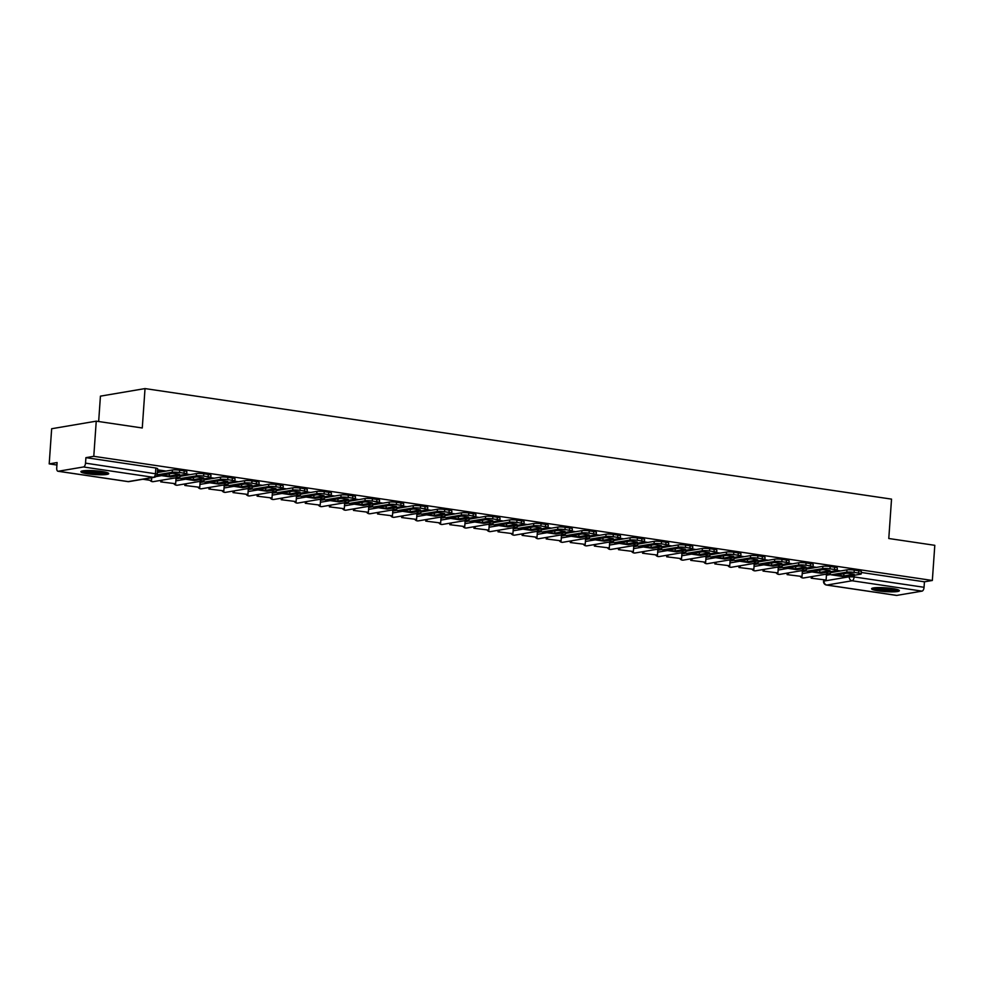 <?xml version="1.0" encoding="UTF-8"?>
<svg xmlns="http://www.w3.org/2000/svg" width="984" height="984" viewBox="0 0 984 984"><rect width="100%" height="100%" fill="white"/><g stroke="black" fill="none" stroke-linecap="round" stroke-linejoin="round"><path stroke-width="1.48" d="M878.528 590.904A13.948 1.907 -176 0 0 899.388 590.695A13.948 1.907 -176 0 0 892.439 588.543A13.948 1.907 -176 0 0 871.566 588.752A13.948 1.907 -176 0 0 878.528 590.904M87.847 473.833A13.948 1.907 -176 0 0 108.707 473.624A13.948 1.907 -176 0 0 101.758 471.471A13.948 1.907 -176 0 0 80.897 471.68A13.948 1.907 -176 0 0 87.847 473.833M96.248 421.164L142.274 427.978L145.029 388.582L891.529 499.122L888.786 538.506L934.8 545.321L932.34 580.474L93.787 456.318L96.248 421.164L51.66 428.729L49.2 463.882L56.924 465.026M98.658 421.521L100.43 396.146L145.029 388.582M49.2 463.882L57.097 462.541L56.715 468.015A3.579 1.747 -81.6 0 0 57.97 471.25A3.579 1.747 -81.6 0 0 58.241 471.25L83.48 466.969A3.579 1.747 -81.6 0 0 85.522 463.132L157.255 474.042L157.637 468.568L155.853 468.015L155.472 473.488A3.579 1.747 -81.6 0 1 153.442 477.326L83.48 466.969M93.787 456.318L85.903 457.658L85.522 463.132M826.437 575.234L830.558 574.533M932.34 580.474L924.443 581.815L924.062 587.288A3.579 1.747 98.4 0 1 922.033 591.126L896.793 595.406A3.579 1.747 98.4 0 1 896.522 595.418A3.579 1.747 98.4 0 1 896.252 595.332M802.39 571.028L801.111 570.757M778.307 567.461L777.028 567.19M754.211 563.894L752.932 563.623M730.128 560.327L728.836 560.056M706.032 556.76L704.753 556.489M681.937 553.192L680.657 552.922M657.853 549.625L656.574 549.355M633.757 546.058L632.478 545.788M609.674 542.491L608.383 542.221M585.578 538.924L584.299 538.654M561.483 535.357L560.203 535.087M537.399 531.791L536.12 531.52M513.304 528.223L512.024 527.953M489.208 524.657L487.929 524.386M465.124 521.089L463.845 520.819M441.029 517.523L439.75 517.24M416.945 513.956L415.666 513.673M392.85 510.388L391.571 510.106M368.754 506.822L367.475 506.539M344.671 503.254L343.391 502.972M320.575 499.688L319.296 499.405M296.492 496.12L295.2 495.838M272.396 492.541L271.117 492.271M248.3 488.974L247.021 488.704M224.217 485.407L222.938 485.137M200.121 481.84L198.842 481.57M176.025 478.273L174.746 478.003M175.988 478.925L180.109 478.224M200.072 482.492L204.192 481.791M224.167 486.059L228.288 485.358M248.263 489.626L252.384 488.925M272.347 493.193L276.467 492.492M296.442 496.76L300.563 496.059M320.526 500.327L324.646 499.626M344.621 503.894L348.742 503.193M368.717 507.461L372.838 506.76M392.8 511.028L396.921 510.327M416.896 514.595L421.017 513.894M440.992 518.162L445.112 517.461M465.075 521.729L469.196 521.028M489.171 525.296L493.291 524.595M513.254 528.863L517.375 528.162M537.35 532.43L541.471 531.729M561.446 535.997L565.566 535.296M585.529 539.564L589.65 538.863M609.625 543.131L613.745 542.43M633.708 546.698L637.829 545.997M657.804 550.265L661.924 549.564M681.9 553.832L686.02 553.131M705.983 557.399L710.104 556.698M730.079 560.966L734.199 560.265M754.174 564.533L758.283 563.832M778.258 568.1L782.378 567.399M802.354 571.667L806.474 570.966M826.486 574.594L825.207 574.324M166.099 471.065L157.551 469.798M840.644 570.941L837.101 570.413M816.56 567.374L813.018 566.846M792.464 563.807L788.922 563.279M768.381 560.24L764.826 559.712M744.285 556.673L740.743 556.144M720.19 553.106L716.647 552.577M696.106 549.539L692.564 549.01M672.01 545.972L668.468 545.443M647.927 542.405L644.372 541.876M623.831 538.838L620.289 538.309M599.736 535.271L596.193 534.742M575.652 531.704L572.11 531.176M551.557 528.137L548.014 527.608M527.461 524.57L523.918 524.042M503.377 521.003L499.835 520.474M479.282 517.436L475.739 516.908M455.198 513.869L451.656 513.341M431.103 510.302L427.56 509.773M407.007 506.735L403.465 506.207M382.924 503.168L379.381 502.639M358.828 499.601L355.286 499.072M334.744 496.034L331.19 495.506M310.649 492.467L307.106 491.938M286.553 488.9L283.011 488.372M262.47 485.333L258.927 484.804M238.374 481.766L234.832 481.238M214.278 478.199L210.736 477.671M190.195 474.632L186.653 474.103M85.903 457.658L155.853 468.015M924.443 581.815L861.344 572.479M843.94 573.709L843.78 575.984L854.137 574.226A11.082 1.513 4 0 0 847.039 573.18L836.683 574.939A11.082 1.513 -176 0 0 839.832 575.529A11.082 1.513 -176 0 0 843.78 575.984M811.197 578.198L826.105 580.043L811.197 578.198L811.308 576.673M812.464 576.476L812.366 578.002M826.486 574.508L826.105 580.043M831.246 572.405A2.14 1.045 -81.6 0 0 831.443 572.479A2.14 1.045 -81.6 0 0 831.603 572.479L846.941 569.871A5.363 0.738 4 0 1 854.26 570.105L854.1 572.405A5.363 0.738 -176 0 0 846.781 572.171L831.443 574.767A4.465 2.177 98.4 0 1 831.099 574.779A4.465 2.177 98.4 0 1 829.832 573.451M854.1 572.405L858.577 573.057A5.363 0.738 -176 0 1 861.246 573.893A5.363 0.738 -176 0 1 860.533 574.201L845.194 576.808A4.465 2.177 98.4 0 1 844.85 576.808A4.465 2.177 98.4 0 1 844.518 576.71M854.26 570.105L858.737 570.769A5.363 0.738 4 0 1 861.406 571.593L861.246 573.893M897.26 589.514A12.066 1.648 4 0 1 891.59 590.154A12.066 1.648 4 0 1 873.841 587.879M876.4 587.657A11.168 1.525 -176 0 0 891.209 589.133A11.168 1.525 -176 0 0 894.764 588.936M872.66 588.1A13.85 1.894 -176 0 0 892.488 590.437A13.85 1.894 -176 0 0 898.404 589.908M106.58 472.443A12.066 1.648 4 0 1 100.921 473.083A12.066 1.648 4 0 1 83.173 470.807M85.719 470.573A11.168 1.525 -176 0 0 100.54 472.062A11.168 1.525 -176 0 0 104.083 471.865M81.98 471.028A13.85 1.894 -176 0 0 101.807 473.353A13.85 1.894 -176 0 0 107.723 472.824M819.844 570.142L819.684 572.417L830.053 570.659A11.082 1.513 4 0 0 822.944 569.613L812.587 571.372A11.082 1.513 -176 0 0 815.748 571.962A11.082 1.513 -176 0 0 819.684 572.417M787.114 574.631L802.009 576.476L787.114 574.631L787.212 573.106M788.381 572.909L788.27 574.435M802.403 570.941L802.009 576.476M807.151 568.838A2.14 1.045 -81.6 0 0 807.347 568.912A2.14 1.045 -81.6 0 0 807.52 568.9L822.858 566.304A5.363 0.738 4 0 1 830.164 566.538L830.004 568.838A5.363 0.738 -176 0 0 822.698 568.604L807.36 571.2A4.465 2.177 98.4 0 1 807.015 571.212A4.465 2.177 98.4 0 1 805.748 569.884M830.004 568.838L834.481 569.49A5.363 0.738 -176 0 1 837.15 570.326A5.363 0.738 -176 0 1 836.437 570.634L821.099 573.241A4.465 2.177 98.4 0 1 820.754 573.241A4.465 2.177 98.4 0 1 820.422 573.143M830.164 566.538L834.641 567.202A5.363 0.738 4 0 1 837.322 568.026L837.15 570.326M795.761 566.575L795.601 568.85L805.957 567.091A11.082 1.513 4 0 0 798.86 566.046L788.491 567.805A11.082 1.513 -176 0 0 791.653 568.395A11.082 1.513 -176 0 0 795.601 568.85M763.018 571.064L777.926 572.909L763.018 571.064L763.129 569.539M764.285 569.342L764.174 570.868M778.307 567.374L777.926 572.909M783.067 565.271A2.14 1.045 -81.6 0 0 783.264 565.345A2.14 1.045 -81.6 0 0 783.424 565.333L798.762 562.737A5.363 0.738 4 0 1 806.068 562.971L805.908 565.259A5.363 0.738 -176 0 0 798.602 565.037L783.264 567.633A4.465 2.177 98.4 0 1 782.92 567.645A4.465 2.177 98.4 0 1 781.653 566.317M805.908 565.259L810.385 565.923A5.363 0.738 -176 0 1 813.067 566.759A5.363 0.738 -176 0 1 812.354 567.067L797.003 569.674A4.465 2.177 98.4 0 1 796.659 569.674A4.465 2.177 98.4 0 1 796.339 569.576M806.068 562.971L810.558 563.635A5.363 0.738 4 0 1 813.227 564.459L813.067 566.759M771.665 563.008L771.505 565.283L781.862 563.524A11.082 1.513 4 0 0 774.765 562.479L764.408 564.238A11.082 1.513 -176 0 0 767.557 564.828A11.082 1.513 -176 0 0 771.505 565.283M738.935 567.497L753.83 569.342L738.935 567.497L739.033 565.972M740.189 565.775L740.091 567.301M754.224 563.807L753.83 569.342M758.971 561.704A2.14 1.045 -81.6 0 0 759.168 561.778A2.14 1.045 -81.6 0 0 759.328 561.766L774.679 559.17A5.363 0.738 4 0 1 781.985 559.404L781.825 561.692A5.363 0.738 -176 0 0 774.519 561.47L759.168 564.066A4.465 2.177 98.4 0 1 758.824 564.078A4.465 2.177 98.4 0 1 757.557 562.75M781.825 561.692L786.302 562.356A5.363 0.738 -176 0 1 788.971 563.192A5.363 0.738 -176 0 1 788.258 563.5L772.92 566.107A4.465 2.177 98.4 0 1 772.575 566.107A4.465 2.177 98.4 0 1 772.243 566.009M781.985 559.404L786.462 560.068A5.363 0.738 4 0 1 789.131 560.892L788.971 563.192M747.582 559.441L747.422 561.716L757.778 559.957A11.082 1.513 4 0 0 750.669 558.912L740.312 560.671A11.082 1.513 -176 0 0 743.474 561.261A11.082 1.513 -176 0 0 747.422 561.716M714.839 563.93L729.747 565.775L714.839 563.93L714.95 562.405M716.106 562.208L715.995 563.734M730.128 560.24L729.747 565.775M734.888 558.137A2.14 1.045 -81.6 0 0 735.073 558.211A2.14 1.045 -81.6 0 0 735.245 558.199L750.583 555.603A5.363 0.738 4 0 1 757.889 555.837L757.729 558.125A5.363 0.738 -176 0 0 750.423 557.903L735.085 560.499A4.465 2.177 98.4 0 1 734.74 560.511A4.465 2.177 98.4 0 1 733.474 559.183M757.729 558.125L762.206 558.789A5.363 0.738 -176 0 1 764.888 559.625A5.363 0.738 -176 0 1 764.162 559.933L748.824 562.541A4.465 2.177 98.4 0 1 748.48 562.541A4.465 2.177 98.4 0 1 748.148 562.43M757.889 555.837L762.366 556.501A5.363 0.738 4 0 1 765.048 557.325L764.888 559.625M723.486 555.874L723.326 558.149L733.683 556.39A11.082 1.513 4 0 0 726.586 555.345L716.217 557.104A11.082 1.513 -176 0 0 719.378 557.694A11.082 1.513 -176 0 0 723.326 558.149M690.743 560.363L705.651 562.208L690.743 560.363L690.854 558.838M692.01 558.641L691.912 560.167M706.032 556.673L705.651 562.208M710.792 554.57A2.14 1.045 -81.6 0 0 710.989 554.644A2.14 1.045 -81.6 0 0 711.149 554.632L726.487 552.036A5.363 0.738 4 0 1 733.806 552.27L733.646 554.558A5.363 0.738 -176 0 0 726.327 554.336L710.989 556.932A4.465 2.177 98.4 0 1 710.645 556.944A4.465 2.177 98.4 0 1 709.378 555.616M733.646 554.558L738.123 555.222A5.363 0.738 -176 0 1 740.792 556.058A5.363 0.738 -176 0 1 740.079 556.366L724.741 558.973A4.465 2.177 98.4 0 1 724.396 558.973A4.465 2.177 98.4 0 1 724.064 558.863M733.806 552.27L738.283 552.934A5.363 0.738 4 0 1 740.952 553.758L740.792 556.058M699.39 552.307L699.23 554.582L709.599 552.823A11.082 1.513 4 0 0 702.49 551.778L692.133 553.537A11.082 1.513 -176 0 0 695.294 554.127A11.082 1.513 -176 0 0 699.23 554.582M666.66 556.796L681.555 558.641L666.66 556.796L666.758 555.271M667.927 555.074L667.816 556.6M681.949 553.106L681.555 558.641M686.697 551.003A2.14 1.045 -81.6 0 0 686.894 551.077A2.14 1.045 -81.6 0 0 687.066 551.065L702.404 548.469A5.363 0.738 4 0 1 709.71 548.703L709.55 550.991A5.363 0.738 -176 0 0 702.244 550.769L686.906 553.365A4.465 2.177 98.4 0 1 686.549 553.377A4.465 2.177 98.4 0 1 685.294 552.049M709.55 550.991L714.027 551.655A5.363 0.738 -176 0 1 716.696 552.491A5.363 0.738 -176 0 1 715.983 552.799L700.645 555.407A4.465 2.177 98.4 0 1 700.301 555.407A4.465 2.177 98.4 0 1 699.968 555.296M709.71 548.703L714.187 549.367A5.363 0.738 4 0 1 716.856 550.191L716.696 552.491M675.307 548.74L675.147 551.015L685.504 549.256A11.082 1.513 4 0 0 678.394 548.211L668.038 549.97A11.082 1.513 -176 0 0 671.199 550.56A11.082 1.513 -176 0 0 675.147 551.015M642.564 553.229L657.472 555.074L642.564 553.229L642.675 551.704M643.831 551.507L643.721 553.033M657.853 549.539L657.472 555.074M662.613 547.436A2.14 1.045 -81.6 0 0 662.81 547.51A2.14 1.045 -81.6 0 0 662.97 547.498L678.308 544.902A5.363 0.738 4 0 1 685.614 545.136L685.454 547.424A5.363 0.738 -176 0 0 678.148 547.202L662.81 549.798A4.465 2.177 98.4 0 1 662.466 549.81A4.465 2.177 98.4 0 1 661.199 548.482M685.454 547.424L689.932 548.088A5.363 0.738 -176 0 1 692.613 548.924A5.363 0.738 -176 0 1 691.9 549.232L676.549 551.839A4.465 2.177 98.4 0 1 676.205 551.839A4.465 2.177 98.4 0 1 675.873 551.729M685.614 545.136L690.091 545.8A5.363 0.738 4 0 1 692.773 546.624L692.613 548.924M651.211 545.173L651.051 547.448L661.408 545.689A11.082 1.513 4 0 0 654.311 544.644L643.954 546.403A11.082 1.513 -176 0 0 647.103 546.993A11.082 1.513 -176 0 0 651.051 547.448M618.469 549.662L633.376 551.507L618.469 549.662L618.579 548.137M619.736 547.94L619.637 549.466M633.77 545.972L633.376 551.507M638.518 543.869A2.14 1.045 -81.6 0 0 638.714 543.943A2.14 1.045 -81.6 0 0 638.874 543.931L654.225 541.335A5.363 0.738 4 0 1 661.531 541.569L661.371 543.857A5.363 0.738 -176 0 0 654.065 543.635L638.714 546.231A4.465 2.177 98.4 0 1 638.37 546.243A4.465 2.177 98.4 0 1 637.103 544.915M661.371 543.857L665.848 544.521A5.363 0.738 -176 0 1 668.517 545.357A5.363 0.738 -176 0 1 667.804 545.665L652.466 548.273A4.465 2.177 98.4 0 1 652.121 548.273A4.465 2.177 98.4 0 1 651.789 548.162M661.531 541.569L666.008 542.233A5.363 0.738 4 0 1 668.677 543.057L668.517 545.357M627.128 541.606L626.968 543.881L637.324 542.122A11.082 1.513 4 0 0 630.215 541.077L619.858 542.836A11.082 1.513 -176 0 0 623.02 543.426A11.082 1.513 -176 0 0 626.968 543.881M594.385 546.095L609.293 547.94L594.385 546.095L594.496 544.57M595.652 544.373L595.541 545.899M609.674 542.405L609.293 547.94M614.422 540.302A2.14 1.045 -81.6 0 0 614.619 540.376A2.14 1.045 -81.6 0 0 614.791 540.364L630.129 537.768A5.363 0.738 4 0 1 637.435 538.002L637.275 540.29A5.363 0.738 -176 0 0 629.969 540.068L614.631 542.664A4.465 2.177 98.4 0 1 614.287 542.676A4.465 2.177 98.4 0 1 613.02 541.348M637.275 540.29L641.752 540.954A5.363 0.738 -176 0 1 644.434 541.79A5.363 0.738 -176 0 1 643.708 542.098L628.37 544.706A4.465 2.177 98.4 0 1 628.026 544.706A4.465 2.177 98.4 0 1 627.694 544.595M637.435 538.002L641.912 538.666A5.363 0.738 4 0 1 644.594 539.49L644.434 541.79M603.032 538.039L602.872 540.314L613.229 538.556A11.082 1.513 4 0 0 606.132 537.51L595.763 539.269A11.082 1.513 -176 0 0 598.924 539.859A11.082 1.513 -176 0 0 602.872 540.314M570.289 542.528L585.197 544.373L570.289 542.528L570.4 541.003M571.556 540.806L571.446 542.332M585.578 538.838L585.197 544.373M590.338 536.735A2.14 1.045 -81.6 0 0 590.535 536.809A2.14 1.045 -81.6 0 0 590.695 536.797L606.033 534.201A5.363 0.738 4 0 1 613.352 534.435L613.18 536.723A5.363 0.738 -176 0 0 605.873 536.501L590.535 539.097A4.465 2.177 98.4 0 1 590.191 539.097A4.465 2.177 98.4 0 1 588.924 537.781M613.18 536.723L617.669 537.387A5.363 0.738 -176 0 1 620.338 538.223A5.363 0.738 -176 0 1 619.625 538.531L604.287 541.139A4.465 2.177 98.4 0 1 603.93 541.139A4.465 2.177 98.4 0 1 603.61 541.028M613.352 534.435L617.829 535.099A5.363 0.738 4 0 1 620.498 535.923L620.338 538.223M578.936 534.472L578.777 536.747L589.145 534.988A11.082 1.513 4 0 0 582.036 533.943L571.679 535.702A11.082 1.513 -176 0 0 574.841 536.292A11.082 1.513 -176 0 0 578.777 536.747M546.206 538.961L561.101 540.806L546.206 538.961L546.304 537.436M547.473 537.239L547.362 538.765M561.495 535.271L561.101 540.806M566.243 533.168A2.14 1.045 -81.6 0 0 566.44 533.242A2.14 1.045 -81.6 0 0 566.612 533.23L581.95 530.634A5.363 0.738 4 0 1 589.256 530.868L589.096 533.156A5.363 0.738 -176 0 0 581.79 532.934L566.452 535.53A4.465 2.177 98.4 0 1 566.095 535.53A4.465 2.177 98.4 0 1 564.841 534.214M589.096 533.156L593.573 533.82A5.363 0.738 -176 0 1 596.242 534.656A5.363 0.738 -176 0 1 595.529 534.964L580.191 537.572A4.465 2.177 98.4 0 1 579.847 537.572A4.465 2.177 98.4 0 1 579.514 537.461M589.256 530.868L593.733 531.532A5.363 0.738 4 0 1 596.402 532.356L596.242 534.656M554.853 530.905L554.693 533.18L565.05 531.422A11.082 1.513 4 0 0 557.94 530.376L547.584 532.135A11.082 1.513 -176 0 0 550.745 532.725A11.082 1.513 -176 0 0 554.693 533.18M522.11 535.394L537.018 537.239L522.11 535.394L522.221 533.869M523.377 533.672L523.267 535.198M537.399 531.704L537.018 537.239M542.159 529.601A2.14 1.045 -81.6 0 0 542.344 529.675A2.14 1.045 -81.6 0 0 542.516 529.663L557.854 527.067A5.363 0.738 4 0 1 565.16 527.301L565 529.589A5.363 0.738 -176 0 0 557.694 529.367L542.356 531.963A4.465 2.177 98.4 0 1 542.012 531.963A4.465 2.177 98.4 0 1 540.745 530.647M565 529.589L569.478 530.253A5.363 0.738 -176 0 1 572.159 531.089A5.363 0.738 -176 0 1 571.433 531.397L556.095 534.005A4.465 2.177 98.4 0 1 555.751 534.005A4.465 2.177 98.4 0 1 555.419 533.894M565.16 527.301L569.638 527.965A5.363 0.738 4 0 1 572.319 528.789L572.159 531.089M530.757 527.338L530.597 529.613L540.954 527.854A11.082 1.513 4 0 0 533.857 526.809L523.5 528.568A11.082 1.513 -176 0 0 526.649 529.158A11.082 1.513 -176 0 0 530.597 529.613M498.015 531.827L512.922 533.672L498.015 531.827L498.125 530.302M499.282 530.105L499.183 531.631M513.316 528.137L512.922 533.672M518.064 526.034A2.14 1.045 -81.6 0 0 518.26 526.108A2.14 1.045 -81.6 0 0 518.42 526.096L533.759 523.5A5.363 0.738 4 0 1 541.077 523.734L540.917 526.022A5.363 0.738 -176 0 0 533.599 525.8L518.26 528.396A4.465 2.177 98.4 0 1 517.916 528.396A4.465 2.177 98.4 0 1 516.649 527.08M540.917 526.022L545.394 526.686A5.363 0.738 -176 0 1 548.063 527.522A5.363 0.738 -176 0 1 547.35 527.83L532.012 530.438A4.465 2.177 98.4 0 1 531.668 530.438A4.465 2.177 98.4 0 1 531.335 530.327M541.077 523.734L545.554 524.398A5.363 0.738 4 0 1 548.223 525.222L548.063 527.522M506.674 523.771L506.514 526.046L516.871 524.288A11.082 1.513 4 0 0 509.761 523.242L499.405 525.001A11.082 1.513 -176 0 0 502.566 525.591A11.082 1.513 -176 0 0 506.514 526.046M473.931 528.26L488.827 530.105L473.931 528.26L474.03 526.735M475.198 526.538L475.087 528.064M489.22 524.57L488.827 530.105M493.968 522.467A2.14 1.045 -81.6 0 0 494.165 522.541A2.14 1.045 -81.6 0 0 494.337 522.529L509.675 519.933A5.363 0.738 4 0 1 516.981 520.167L516.821 522.455A5.363 0.738 -176 0 0 509.515 522.233L494.177 524.829A4.465 2.177 98.4 0 1 493.833 524.829A4.465 2.177 98.4 0 1 492.566 523.513M516.821 522.455L521.299 523.119A5.363 0.738 -176 0 1 523.98 523.955A5.363 0.738 -176 0 1 523.254 524.263L507.916 526.87A4.465 2.177 98.4 0 1 507.572 526.87A4.465 2.177 98.4 0 1 507.24 526.76M516.981 520.167L521.458 520.831A5.363 0.738 4 0 1 524.14 521.655L523.98 523.955M482.578 520.204L482.418 522.479L492.775 520.721A11.082 1.513 4 0 0 485.678 519.675L475.309 521.434A11.082 1.513 -176 0 0 478.47 522.024A11.082 1.513 -176 0 0 482.418 522.479M449.836 524.693L464.743 526.538L449.836 524.693L449.946 523.168M451.103 522.971L450.992 524.497M465.124 521.003L464.743 526.538M469.885 518.9A2.14 1.045 -81.6 0 0 470.081 518.974A2.14 1.045 -81.6 0 0 470.241 518.962L485.579 516.366A5.363 0.738 4 0 1 492.886 516.6L492.726 518.888A5.363 0.738 -176 0 0 485.419 518.666L470.081 521.262A4.465 2.177 98.4 0 1 469.737 521.262A4.465 2.177 98.4 0 1 468.47 519.946M492.726 518.888L497.203 519.552A5.363 0.738 -176 0 1 499.884 520.388A5.363 0.738 -176 0 1 499.171 520.696L483.833 523.303A4.465 2.177 98.4 0 1 483.476 523.303A4.465 2.177 98.4 0 1 483.156 523.193M492.886 516.6L497.375 517.264A5.363 0.738 4 0 1 500.044 518.088L499.884 520.388M458.483 516.637L458.323 518.912L468.679 517.154A11.082 1.513 4 0 0 461.582 516.108L451.226 517.867A11.082 1.513 -176 0 0 454.374 518.457A11.082 1.513 -176 0 0 458.323 518.912M425.752 521.126L440.647 522.971L425.752 521.126L425.851 519.601M427.007 519.404L426.908 520.93M441.041 517.436L440.647 522.971M445.789 515.333A2.14 1.045 -81.6 0 0 445.986 515.407A2.14 1.045 -81.6 0 0 446.158 515.395L461.496 512.799A5.363 0.738 4 0 1 468.802 513.033L468.642 515.321A5.363 0.738 -176 0 0 461.336 515.099L445.986 517.695A4.465 2.177 98.4 0 1 445.641 517.695A4.465 2.177 98.4 0 1 444.387 516.379M468.642 515.321L473.119 515.985A5.363 0.738 -176 0 1 475.789 516.821A5.363 0.738 -176 0 1 475.075 517.129L459.737 519.736A4.465 2.177 98.4 0 1 459.393 519.736A4.465 2.177 98.4 0 1 459.061 519.626M468.802 513.033L473.279 513.697A5.363 0.738 4 0 1 475.948 514.521L475.789 516.821M434.399 513.058L434.239 515.345L444.596 513.587A11.082 1.513 4 0 0 437.486 512.541L427.13 514.3A11.082 1.513 -176 0 0 430.291 514.89A11.082 1.513 -176 0 0 434.239 515.345M401.656 517.559L416.564 519.404L401.656 517.559L401.767 516.034M402.923 515.837L402.813 517.363M416.945 513.869L416.564 519.404M421.706 511.766A2.14 1.045 -81.6 0 0 421.89 511.84A2.14 1.045 -81.6 0 0 422.062 511.828L437.4 509.232A5.363 0.738 4 0 1 444.707 509.466L444.547 511.754A5.363 0.738 -176 0 0 437.24 511.52L421.902 514.128A4.465 2.177 98.4 0 1 421.558 514.128A4.465 2.177 98.4 0 1 420.291 512.812M444.547 511.754L449.024 512.418A5.363 0.738 -176 0 1 451.705 513.254A5.363 0.738 -176 0 1 450.979 513.562L435.641 516.169A4.465 2.177 98.4 0 1 435.297 516.169A4.465 2.177 98.4 0 1 434.965 516.059M444.707 509.466L449.184 510.13A5.363 0.738 4 0 1 451.865 510.954L451.705 513.254M410.303 509.491L410.143 511.778L420.5 510.019A11.082 1.513 4 0 0 413.403 508.974L403.046 510.733A11.082 1.513 -176 0 0 406.195 511.323A11.082 1.513 -176 0 0 410.143 511.778M377.561 513.992L392.468 515.837L377.561 513.992L377.671 512.467M378.828 512.27L378.729 513.796M392.85 510.302L392.468 515.837M397.61 508.199A2.14 1.045 -81.6 0 0 397.807 508.273A2.14 1.045 -81.6 0 0 397.966 508.261L413.305 505.665A5.363 0.738 4 0 1 420.623 505.899L420.463 508.187A5.363 0.738 -176 0 0 413.145 507.953L397.807 510.561A4.465 2.177 98.4 0 1 397.462 510.561A4.465 2.177 98.4 0 1 396.195 509.245M420.463 508.187L424.94 508.851A5.363 0.738 -176 0 1 427.609 509.687A5.363 0.738 -176 0 1 426.896 509.995L411.558 512.59A4.465 2.177 98.4 0 1 411.214 512.602A4.465 2.177 98.4 0 1 410.882 512.492M420.623 505.899L425.1 506.563A5.363 0.738 4 0 1 427.769 507.387L427.609 509.687M386.208 505.924L386.048 508.211L396.417 506.452A11.082 1.513 4 0 0 389.307 505.407L378.951 507.166A11.082 1.513 -176 0 0 382.112 507.756A11.082 1.513 -176 0 0 386.048 508.211M353.477 510.425L368.373 512.27L353.477 510.425L353.576 508.9M354.744 508.703L354.634 510.229M368.766 506.735L368.373 512.27M373.514 504.632A2.14 1.045 -81.6 0 0 373.711 504.706A2.14 1.045 -81.6 0 0 373.883 504.694L389.221 502.098A5.363 0.738 4 0 1 396.527 502.332L396.368 504.62A5.363 0.738 -176 0 0 389.061 504.386L373.723 506.994A4.465 2.177 98.4 0 1 373.379 506.994A4.465 2.177 98.4 0 1 372.112 505.678M396.368 504.62L400.845 505.284A5.363 0.738 -176 0 1 403.514 506.12A5.363 0.738 -176 0 1 402.8 506.428L387.462 509.023A4.465 2.177 98.4 0 1 387.118 509.036A4.465 2.177 98.4 0 1 386.786 508.925M396.527 502.332L401.005 502.996A5.363 0.738 4 0 1 403.686 503.82L403.514 506.12M362.124 502.357L361.964 504.644L372.321 502.886A11.082 1.513 4 0 0 365.212 501.84L354.855 503.599A11.082 1.513 -176 0 0 358.016 504.189A11.082 1.513 -176 0 0 361.964 504.644M329.382 506.858L344.289 508.703L329.382 506.858L329.492 505.333M330.649 505.136L330.538 506.662M344.671 503.168L344.289 508.703M349.431 501.065A2.14 1.045 -81.6 0 0 349.627 501.139A2.14 1.045 -81.6 0 0 349.787 501.127L365.126 498.531A5.363 0.738 4 0 1 372.432 498.765L372.272 501.053A5.363 0.738 -176 0 0 364.966 500.819L349.627 503.427A4.465 2.177 98.4 0 1 349.283 503.427A4.465 2.177 98.4 0 1 348.016 502.098M372.272 501.053L376.749 501.717A5.363 0.738 -176 0 1 379.43 502.553A5.363 0.738 -176 0 1 378.717 502.861L363.367 505.456A4.465 2.177 98.4 0 1 363.022 505.469A4.465 2.177 98.4 0 1 362.702 505.358M372.432 498.765L376.909 499.429A5.363 0.738 4 0 1 379.59 500.253L379.43 502.553M338.029 498.79L337.869 501.077L348.225 499.318A11.082 1.513 4 0 0 341.128 498.273L330.772 500.032A11.082 1.513 -176 0 0 333.92 500.622A11.082 1.513 -176 0 0 337.869 501.077M305.286 503.291L320.194 505.136L305.286 503.291L305.397 501.766M306.553 501.569L306.454 503.095M320.587 499.601L320.194 505.136M325.335 497.498A2.14 1.045 -81.6 0 0 325.532 497.572A2.14 1.045 -81.6 0 0 325.692 497.56L341.042 494.964A5.363 0.738 4 0 1 348.348 495.198L348.188 497.486A5.363 0.738 -176 0 0 340.882 497.252L325.532 499.86A4.465 2.177 98.4 0 1 325.187 499.86A4.465 2.177 98.4 0 1 323.921 498.531M348.188 497.486L352.666 498.15A5.363 0.738 -176 0 1 355.335 498.986A5.363 0.738 -176 0 1 354.621 499.294L339.283 501.889A4.465 2.177 98.4 0 1 338.939 501.901A4.465 2.177 98.4 0 1 338.607 501.791M348.348 495.198L352.826 495.862A5.363 0.738 4 0 1 355.495 496.686L355.335 498.986M313.945 495.223L313.785 497.51L324.142 495.752A11.082 1.513 4 0 0 317.032 494.706L306.676 496.465A11.082 1.513 -176 0 0 309.837 497.055A11.082 1.513 -176 0 0 313.785 497.51M281.203 499.724L296.11 501.569L281.203 499.724L281.313 498.199M282.469 498.002L282.359 499.528M296.492 496.034L296.11 501.569M301.252 493.931A2.14 1.045 -81.6 0 0 301.436 493.993A2.14 1.045 -81.6 0 0 301.608 493.993L316.946 491.397A5.363 0.738 4 0 1 324.253 491.631L324.093 493.919A5.363 0.738 -176 0 0 316.786 493.685L301.448 496.293A4.465 2.177 98.4 0 1 301.104 496.293A4.465 2.177 98.4 0 1 299.837 494.964M324.093 493.919L328.57 494.583A5.363 0.738 -176 0 1 331.251 495.419A5.363 0.738 -176 0 1 330.526 495.727L315.188 498.322A4.465 2.177 98.4 0 1 314.843 498.334A4.465 2.177 98.4 0 1 314.511 498.224M324.253 491.631L328.73 492.295A5.363 0.738 4 0 1 331.411 493.119L331.251 495.419M289.849 491.656L289.69 493.943L300.046 492.184A11.082 1.513 4 0 0 292.949 491.139L282.58 492.898A11.082 1.513 -176 0 0 285.741 493.488A11.082 1.513 -176 0 0 289.69 493.943M257.107 496.157L272.014 498.002L257.107 496.157L257.218 494.632M258.374 494.435L258.275 495.961M272.396 492.467L272.014 498.002M277.156 490.364A2.14 1.045 -81.6 0 0 277.353 490.426A2.14 1.045 -81.6 0 0 277.513 490.426L292.851 487.83A5.363 0.738 4 0 1 300.169 488.064L299.997 490.352A5.363 0.738 -176 0 0 292.691 490.118L277.353 492.726A4.465 2.177 98.4 0 1 277.008 492.726A4.465 2.177 98.4 0 1 275.741 491.397M299.997 490.352L304.487 491.016A5.363 0.738 -176 0 1 307.156 491.852A5.363 0.738 -176 0 1 306.442 492.16L291.104 494.755A4.465 2.177 98.4 0 1 290.747 494.767A4.465 2.177 98.4 0 1 290.428 494.657M300.169 488.064L304.646 488.728A5.363 0.738 4 0 1 307.315 489.552L307.156 491.852M265.754 488.089L265.594 490.376L275.963 488.618A11.082 1.513 4 0 0 268.853 487.572L258.497 489.331A11.082 1.513 -176 0 0 261.658 489.921A11.082 1.513 -176 0 0 265.594 490.376M233.023 492.59L247.919 494.435L233.023 492.59L233.122 491.065M234.29 490.868L234.18 492.394M248.312 488.9L247.919 494.435M253.06 486.797A2.14 1.045 -81.6 0 0 253.257 486.859A2.14 1.045 -81.6 0 0 253.429 486.859L268.767 484.263A5.363 0.738 4 0 1 276.073 484.497L275.914 486.785A5.363 0.738 -176 0 0 268.607 486.551L253.269 489.159A4.465 2.177 98.4 0 1 252.913 489.159A4.465 2.177 98.4 0 1 251.658 487.83M275.914 486.785L280.391 487.449A5.363 0.738 -176 0 1 283.06 488.285A5.363 0.738 -176 0 1 282.346 488.593L267.008 491.188A4.465 2.177 98.4 0 1 266.664 491.201A4.465 2.177 98.4 0 1 266.332 491.09M276.073 484.497L280.551 485.161A5.363 0.738 4 0 1 283.22 485.985L283.06 488.285M241.67 484.522L241.51 486.809L251.867 485.05A11.082 1.513 4 0 0 244.758 484.005L234.401 485.764A11.082 1.513 -176 0 0 237.562 486.354A11.082 1.513 -176 0 0 241.51 486.809M208.928 489.023L223.835 490.868L208.928 489.023L209.038 487.498M210.195 487.301L210.084 488.827M224.217 485.333L223.835 490.868M228.977 483.23A2.14 1.045 -81.6 0 0 229.174 483.292A2.14 1.045 -81.6 0 0 229.333 483.292L244.672 480.696A5.363 0.738 4 0 1 251.978 480.93L251.818 483.218A5.363 0.738 -176 0 0 244.512 482.984L229.174 485.592A4.465 2.177 98.4 0 1 228.829 485.592A4.465 2.177 98.4 0 1 227.562 484.263M251.818 483.218L256.295 483.882A5.363 0.738 -176 0 1 258.976 484.718A5.363 0.738 -176 0 1 258.251 485.026L242.913 487.621A4.465 2.177 98.4 0 1 242.568 487.633A4.465 2.177 98.4 0 1 242.236 487.523M251.978 480.93L256.455 481.594A5.363 0.738 4 0 1 259.136 482.418L258.976 484.718M217.575 480.955L217.415 483.242L227.771 481.483A11.082 1.513 4 0 0 220.674 480.438L210.318 482.197A11.082 1.513 -176 0 0 213.467 482.787A11.082 1.513 -176 0 0 217.415 483.242M184.832 485.456L199.74 487.301L184.832 485.456L184.943 483.931M186.099 483.734L186.001 485.26M200.133 481.766L199.74 487.301M204.881 479.663A2.14 1.045 -81.6 0 0 205.078 479.725A2.14 1.045 -81.6 0 0 205.238 479.725L220.588 477.129A5.363 0.738 4 0 1 227.894 477.363L227.734 479.651A5.363 0.738 -176 0 0 220.416 479.417L205.078 482.025A4.465 2.177 98.4 0 1 204.733 482.025A4.465 2.177 98.4 0 1 203.467 480.696M227.734 479.651L232.212 480.315A5.363 0.738 -176 0 1 234.881 481.151A5.363 0.738 -176 0 1 234.167 481.459L218.829 484.054A4.465 2.177 98.4 0 1 218.485 484.067A4.465 2.177 98.4 0 1 218.153 483.956M227.894 477.363L232.372 478.027A5.363 0.738 4 0 1 235.041 478.851L234.881 481.151M193.491 477.388L193.331 479.675L203.688 477.916A11.082 1.513 4 0 0 196.579 476.871L186.222 478.63A11.082 1.513 -176 0 0 189.383 479.22A11.082 1.513 -176 0 0 193.331 479.675M160.749 481.889L175.644 483.734L160.749 481.889L160.847 480.364M162.016 480.167L161.905 481.693M176.038 478.199L175.644 483.734M180.785 476.096A2.14 1.045 -81.6 0 0 180.982 476.158A2.14 1.045 -81.6 0 0 181.154 476.158L196.493 473.562A5.363 0.738 4 0 1 203.799 473.796L203.639 476.084A5.363 0.738 -176 0 0 196.333 475.85L180.995 478.458A4.465 2.177 98.4 0 1 180.65 478.458A4.465 2.177 98.4 0 1 179.383 477.129M203.639 476.084L208.116 476.748A5.363 0.738 -176 0 1 210.797 477.584A5.363 0.738 -176 0 1 210.072 477.892L194.734 480.487A4.465 2.177 98.4 0 1 194.389 480.499A4.465 2.177 98.4 0 1 194.057 480.389M203.799 473.796L208.276 474.448A5.363 0.738 4 0 1 210.957 475.284L210.797 477.584M169.396 473.821L169.236 476.108L179.592 474.349A11.082 1.513 4 0 0 172.495 473.304L162.126 475.063A11.082 1.513 -176 0 0 165.287 475.653A11.082 1.513 -176 0 0 169.236 476.108M142.901 479.245L150.404 480.364L144.058 479.048M151.733 477.744L151.561 480.167M157.366 472.541L172.397 469.995A5.363 0.738 4 0 1 179.703 470.229L179.543 472.517A5.363 0.738 -176 0 0 172.237 472.283L157.108 474.854M179.543 472.517L184.033 473.181A5.363 0.738 -176 0 1 186.702 474.005A5.363 0.738 -176 0 1 185.988 474.325L170.65 476.92A4.465 2.177 98.4 0 1 170.293 476.933A4.465 2.177 98.4 0 1 169.974 476.822M179.703 470.229L184.192 470.881A5.363 0.738 4 0 1 186.862 471.717L186.702 474.005M58.241 471.25L128.203 481.606L153.442 477.326A3.579 3.087 80.4 0 0 154.291 477.314A3.579 3.579 0 0 0 157.255 474.042M824.063 580.105L824.002 581.064L849.241 576.784L854.112 576.932L924.062 587.288M849.29 576.107L849.241 576.784A3.579 3.087 -99.6 0 0 852.082 580.769L826.843 585.049L896.793 595.406M922.033 591.126L852.082 580.769A3.579 1.747 -81.6 0 0 854.112 576.932L854.223 575.271M155.903 476.6L161.56 475.641M175.853 480.868L185.656 479.208M199.937 484.436L209.752 482.775M224.032 488.002L233.835 486.342M248.128 491.569L257.931 489.909M272.211 495.137L282.014 493.476M296.307 498.703L306.11 497.043M320.39 502.271L330.206 500.61M344.486 505.837L354.289 504.177M368.582 509.404L378.385 507.744M392.665 512.971L402.481 511.311M416.761 516.538L426.564 514.878M440.857 520.106L450.66 518.445M464.94 523.673L474.743 522.012M489.036 527.24L498.839 525.579M513.119 530.807L522.934 529.146M537.215 534.373L547.018 532.713M561.311 537.941L571.114 536.28M585.394 541.507L595.197 539.847M609.49 545.074L619.293 543.414M633.573 548.641L643.388 546.981M657.669 552.208L667.472 550.548M681.764 555.775L691.567 554.115M705.848 559.342L715.651 557.682M729.944 562.909L739.747 561.249M754.027 566.476L763.842 564.816M778.123 570.043L787.926 568.383M802.218 573.611L812.021 571.95M800.927 576.661A3.579 3.087 80.4 0 0 803.842 577.94A3.579 3.579 0 0 1 800.41 576.612M826.166 572.38A3.579 3.087 80.4 0 0 828.233 573.672A3.579 3.087 -99.6 0 0 829.081 573.66A3.579 3.579 0 0 0 831.824 571.421M776.843 573.094A3.579 3.087 80.4 0 0 779.746 574.373A3.579 3.579 0 0 1 776.327 573.045M802.083 568.813A3.579 3.087 80.4 0 0 804.149 570.105A3.579 3.087 -99.6 0 0 804.986 570.093A3.579 3.579 0 0 0 807.729 567.854M752.748 569.527A3.579 3.087 80.4 0 0 755.663 570.806A3.579 3.579 0 0 1 752.231 569.478M777.987 565.246A3.579 3.087 80.4 0 0 780.054 566.538A3.579 3.087 -99.6 0 0 780.902 566.526A3.579 3.579 0 0 0 783.633 564.287M728.664 565.96A3.579 3.087 80.4 0 0 731.567 567.239A3.579 3.579 0 0 1 728.148 565.911M753.904 561.679A3.579 3.087 80.4 0 0 755.958 562.971A3.579 3.087 -99.6 0 0 756.807 562.959A3.579 3.579 0 0 0 759.55 560.72M704.569 562.393A3.579 3.087 80.4 0 0 707.471 563.672A3.579 3.579 0 0 1 704.052 562.344M729.808 558.112A3.579 3.087 80.4 0 0 731.875 559.404A3.579 3.087 -99.6 0 0 732.711 559.392A3.579 3.579 0 0 0 735.454 557.153M680.473 558.826A3.579 3.087 80.4 0 0 683.388 560.105A3.579 3.579 0 0 1 679.956 558.777M705.712 554.546A3.579 3.087 80.4 0 0 707.779 555.837A3.579 3.087 -99.6 0 0 708.628 555.825A3.579 3.579 0 0 0 711.37 553.586M656.389 555.259A3.579 3.087 80.4 0 0 659.292 556.538A3.579 3.579 0 0 1 655.873 555.21M681.629 550.978A3.579 3.087 80.4 0 0 683.696 552.27A3.579 3.087 -99.6 0 0 684.532 552.258A3.579 3.579 0 0 0 687.275 550.019M632.294 551.692A3.579 3.087 80.4 0 0 635.209 552.971A3.579 3.579 0 0 1 631.777 551.643M657.533 547.412A3.579 3.087 80.4 0 0 659.6 548.703A3.579 3.087 -99.6 0 0 660.449 548.691A3.579 3.579 0 0 0 663.179 546.452M608.198 548.125A3.579 3.087 80.4 0 0 611.113 549.404A3.579 3.579 0 0 1 607.694 548.063M633.438 543.844A3.579 3.087 80.4 0 0 635.504 545.136A3.579 3.087 -99.6 0 0 636.353 545.124A3.579 3.579 0 0 0 639.096 542.885M584.115 544.558A3.579 3.087 80.4 0 0 587.018 545.837A3.579 3.579 0 0 1 583.598 544.496M609.354 540.278A3.579 3.087 80.4 0 0 611.421 541.569A3.579 3.087 -99.6 0 0 612.257 541.557A3.579 3.579 0 0 0 615 539.318M560.019 540.991A3.579 3.087 80.4 0 0 562.934 542.27A3.579 3.579 0 0 1 559.502 540.929M585.259 536.711A3.579 3.087 80.4 0 0 587.325 538.002A3.579 3.087 -99.6 0 0 588.174 537.99A3.579 3.579 0 0 0 590.917 535.751M535.936 537.424A3.579 3.087 80.4 0 0 538.838 538.703A3.579 3.579 0 0 1 535.419 537.362M561.175 533.144A3.579 3.087 80.4 0 0 563.229 534.435A3.579 3.087 -99.6 0 0 564.078 534.423A3.579 3.579 0 0 0 566.821 532.184M511.84 533.857A3.579 3.087 80.4 0 0 514.755 535.136A3.579 3.579 0 0 1 511.323 533.795M537.079 529.577A3.579 3.087 80.4 0 0 539.146 530.868A3.579 3.087 -99.6 0 0 539.995 530.856A3.579 3.579 0 0 0 542.725 528.617M487.744 530.29A3.579 3.087 80.4 0 0 490.659 531.569A3.579 3.579 0 0 1 487.228 530.228M512.984 526.01A3.579 3.087 80.4 0 0 515.05 527.301A3.579 3.087 -99.6 0 0 515.899 527.289A3.579 3.579 0 0 0 518.642 525.05M463.661 526.723A3.579 3.087 80.4 0 0 466.564 528.002A3.579 3.579 0 0 1 463.144 526.661M488.9 522.442A3.579 3.087 80.4 0 0 490.967 523.734A3.579 3.087 -99.6 0 0 491.803 523.722A3.579 3.579 0 0 0 494.546 521.483M439.565 523.156A3.579 3.087 80.4 0 0 442.48 524.435A3.579 3.579 0 0 1 439.048 523.094M464.805 518.875A3.579 3.087 80.4 0 0 466.871 520.167A3.579 3.087 -99.6 0 0 467.72 520.155A3.579 3.579 0 0 0 470.45 517.916M415.482 519.589A3.579 3.087 80.4 0 0 418.384 520.868A3.579 3.579 0 0 1 414.965 519.527M440.721 515.308A3.579 3.087 80.4 0 0 442.775 516.6A3.579 3.087 -99.6 0 0 443.624 516.588A3.579 3.579 0 0 0 446.367 514.349M391.386 516.022A3.579 3.087 80.4 0 0 394.301 517.301A3.579 3.579 0 0 1 390.869 515.96M416.626 511.742A3.579 3.087 80.4 0 0 418.692 513.033A3.579 3.087 -99.6 0 0 419.528 513.021A3.579 3.579 0 0 0 422.271 510.782M367.29 512.455A3.579 3.087 80.4 0 0 370.205 513.734A3.579 3.579 0 0 1 366.774 512.393M392.53 508.174A3.579 3.087 80.4 0 0 394.596 509.466A3.579 3.087 -99.6 0 0 395.445 509.454A3.579 3.579 0 0 0 398.188 507.215M343.207 508.888A3.579 3.087 80.4 0 0 346.11 510.167A3.579 3.579 0 0 1 342.69 508.826M368.447 504.608A3.579 3.087 80.4 0 0 370.513 505.899A3.579 3.087 -99.6 0 0 371.349 505.887A3.579 3.579 0 0 0 374.092 503.648M319.111 505.321A3.579 3.087 80.4 0 0 322.026 506.6A3.579 3.579 0 0 1 318.595 505.259M344.351 501.041A3.579 3.087 80.4 0 0 346.417 502.332A3.579 3.087 -99.6 0 0 347.266 502.32A3.579 3.579 0 0 0 349.997 500.081M295.028 501.754A3.579 3.087 80.4 0 0 297.931 503.033A3.579 3.579 0 0 1 294.511 501.692M320.255 497.474A3.579 3.087 80.4 0 0 322.322 498.765A3.579 3.087 -99.6 0 0 323.17 498.753A3.579 3.579 0 0 0 325.913 496.514M270.932 498.187A3.579 3.087 80.4 0 0 273.835 499.466A3.579 3.579 0 0 1 270.416 498.125M296.172 493.906A3.579 3.087 80.4 0 0 298.238 495.198A3.579 3.087 -99.6 0 0 299.075 495.186A3.579 3.579 0 0 0 301.817 492.947M246.836 494.62A3.579 3.087 80.4 0 0 249.752 495.899A3.579 3.579 0 0 1 246.32 494.558M272.076 490.339A3.579 3.087 80.4 0 0 274.142 491.631A3.579 3.087 -99.6 0 0 274.991 491.619A3.579 3.579 0 0 0 277.734 489.38M222.753 491.053A3.579 3.087 80.4 0 0 225.656 492.332A3.579 3.579 0 0 1 222.236 490.991M247.993 486.772A3.579 3.087 80.4 0 0 250.047 488.064A3.579 3.087 -99.6 0 0 250.895 488.052A3.579 3.579 0 0 0 253.638 485.813M198.657 487.486A3.579 3.087 80.4 0 0 201.572 488.765A3.579 3.579 0 0 1 198.141 487.424M223.897 483.193A3.579 3.087 80.4 0 0 225.963 484.497A3.579 3.087 -99.6 0 0 226.812 484.485A3.579 3.579 0 0 0 229.543 482.246M174.562 483.919A3.579 3.087 80.4 0 0 177.477 485.198A3.579 3.579 0 0 1 174.045 483.857M199.801 479.626A3.579 3.087 80.4 0 0 201.868 480.93A3.579 3.087 -99.6 0 0 202.716 480.918A3.579 3.579 0 0 0 205.459 478.679M150.478 480.352A3.579 3.087 80.4 0 0 153.381 481.631A3.579 3.579 0 0 1 149.962 480.29M175.718 476.059A3.579 3.087 80.4 0 0 177.784 477.363A3.579 3.087 -99.6 0 0 178.621 477.351A3.579 3.579 0 0 0 181.363 475.112M823.608 580.043L824.002 581.064A3.579 3.087 -99.6 0 0 826.843 585.049A3.579 1.747 98.4 0 1 826.56 585.049L896.522 595.418M57.97 471.25L127.932 481.606A3.579 3.579 0 0 0 129.052 481.594A3.579 3.087 80.4 0 1 128.203 481.606A3.579 1.747 98.4 0 1 127.932 481.606A3.579 1.747 98.4 0 1 127.662 481.52M834.075 571.04L837.273 571.507M846.781 572.171L846.941 569.871M831.443 574.767L845.194 576.808M858.577 573.057L858.737 570.769M809.98 567.473L813.19 567.94M822.698 568.604L822.858 566.304M807.36 571.2L821.099 573.241M834.481 569.49L834.641 567.202M785.896 563.906L789.094 564.373M798.602 565.037L798.762 562.737M783.264 567.633L797.003 569.674M810.385 565.923L810.558 563.635M761.801 560.339L765.011 560.806M774.519 561.47L774.679 559.17M759.168 564.066L772.92 566.107M786.302 562.356L786.462 560.068M737.705 556.772L740.915 557.239M750.423 557.903L750.583 555.603M735.085 560.499L748.824 562.541M762.206 558.789L762.366 556.501M713.621 553.205L716.819 553.672M726.327 554.336L726.487 552.036M710.989 556.932L724.741 558.973M738.123 555.222L738.283 552.934M689.526 549.638L692.736 550.105M702.244 550.769L702.404 548.469M686.906 553.365L700.645 555.407M714.027 551.655L714.187 549.367M665.442 546.071L668.64 546.538M678.148 547.202L678.308 544.902M662.81 549.798L676.549 551.839M689.932 548.088L690.091 545.8M641.347 542.504L644.545 542.971M654.065 543.635L654.225 541.335M638.714 546.231L652.466 548.273M665.848 544.521L666.008 542.233M617.251 538.937L620.461 539.404M629.969 540.068L630.129 537.768M614.631 542.664L628.37 544.706M641.752 540.954L641.912 538.666M593.168 535.37L596.365 535.837M605.873 536.501L606.033 534.201M590.535 539.097L604.287 541.139M617.669 537.387L617.829 535.099M569.072 531.803L572.282 532.27M581.79 532.934L581.95 530.634M566.452 535.53L580.191 537.572M593.573 533.82L593.733 531.532M544.976 528.236L548.186 528.703M557.694 529.367L557.854 527.067M542.356 531.963L556.095 534.005M569.478 530.253L569.638 527.965M520.893 524.669L524.091 525.136M533.599 525.8L533.759 523.5M518.26 528.396L532.012 530.438M545.394 526.686L545.554 524.398M496.797 521.102L500.007 521.569M509.515 522.233L509.675 519.933M494.177 524.829L507.916 526.87M521.299 523.119L521.458 520.831M472.714 517.535L475.912 518.002M485.419 518.666L485.579 516.366M470.081 521.262L483.833 523.303M497.203 519.552L497.375 517.264M448.618 513.968L451.828 514.435M461.336 515.099L461.496 512.799M445.986 517.695L459.737 519.736M473.119 515.985L473.279 513.697M424.522 510.401L427.733 510.868M437.24 511.52L437.4 509.232M421.902 514.128L435.641 516.169M449.024 512.418L449.184 510.13M400.439 506.834L403.637 507.301M413.145 507.953L413.305 505.665M397.807 510.561L411.558 512.59M424.94 508.851L425.1 506.563M376.343 503.267L379.553 503.734M389.061 504.386L389.221 502.098M373.723 506.994L387.462 509.023M400.845 505.284L401.005 502.996M352.26 499.7L355.458 500.167M364.966 500.819L365.126 498.531M349.627 503.427L363.367 505.456M376.749 501.717L376.909 499.429M328.164 496.133L331.374 496.6M340.882 497.252L341.042 494.964M325.532 499.86L339.283 501.889M352.666 498.15L352.826 495.862M304.068 492.566L307.279 493.033M316.786 493.685L316.946 491.397M301.448 496.293L315.188 498.322M328.57 494.583L328.73 492.295M279.985 488.999L283.183 489.466M292.691 490.118L292.851 487.83M277.353 492.726L291.104 494.755M304.487 491.016L304.646 488.728M255.889 485.432L259.099 485.899M268.607 486.551L268.767 484.263M253.269 489.159L267.008 491.188M280.391 487.449L280.551 485.161M231.806 481.865L235.004 482.332M244.512 482.984L244.672 480.696M229.174 485.592L242.913 487.621M256.295 483.882L256.455 481.594M207.71 478.286L210.908 478.765M220.416 479.417L220.588 477.129M205.078 482.025L218.829 484.054M232.212 480.315L232.372 478.027M183.614 474.719L186.825 475.198M196.333 475.85L196.493 473.562M180.995 478.458L194.734 480.487M208.116 476.748L208.276 474.448M157.477 470.856L162.729 471.631M172.237 472.283L172.397 469.995M157.083 474.915L170.65 476.92M184.033 473.181L184.192 470.881M829.081 573.66L803.842 577.94M804.986 570.093L779.746 574.373M780.902 566.526L755.663 570.806M756.807 562.959L731.567 567.239M732.711 559.392L707.471 563.672M708.628 555.825L683.388 560.105M684.532 552.258L659.292 556.538M660.449 548.691L635.209 552.971M636.353 545.124L611.113 549.404M612.257 541.557L587.018 545.837M588.174 537.99L562.934 542.27M564.078 534.423L538.838 538.703M539.995 530.856L514.755 535.136M515.899 527.289L490.659 531.569M491.803 523.722L466.564 528.002M467.72 520.155L442.48 524.435M443.624 516.588L418.384 520.868M419.528 513.021L394.301 517.301M395.445 509.454L370.205 513.734M371.349 505.887L346.11 510.167M347.266 502.32L322.026 506.6M323.17 498.753L297.931 503.033M299.075 495.186L273.835 499.466M274.991 491.619L249.752 495.899M250.895 488.052L225.656 492.332M226.812 484.485L201.572 488.765M202.716 480.918L177.477 485.198M178.621 477.351L153.381 481.631M129.052 481.594L154.291 477.314M823.522 581.273A3.579 3.579 0 0 0 826.56 585.049M831.099 574.779L844.85 576.808M807.015 571.212L820.754 573.241M782.92 567.645L796.659 569.674M758.824 564.078L772.575 566.107M734.74 560.511L748.48 562.541M710.645 556.944L724.396 558.973M686.549 553.377L700.301 555.407M662.466 549.81L676.205 551.839M638.37 546.243L652.121 548.273M614.287 542.676L628.026 544.706M590.191 539.097L603.93 541.139M566.095 535.53L579.847 537.572M542.012 531.963L555.751 534.005M517.916 528.396L531.668 530.438M493.833 524.829L507.572 526.87M469.737 521.262L483.476 523.303M445.641 517.695L459.393 519.736M421.558 514.128L435.297 516.169M397.462 510.561L411.214 512.602M373.379 506.994L387.118 509.036M349.283 503.427L363.022 505.469M325.187 499.86L338.939 501.901M301.104 496.293L314.843 498.334M277.008 492.726L290.747 494.767M252.913 489.159L266.664 491.201M228.829 485.592L242.568 487.633M204.733 482.025L218.485 484.067M180.65 478.458L194.389 480.499M157.059 474.964L170.293 476.933"/></g></svg>
